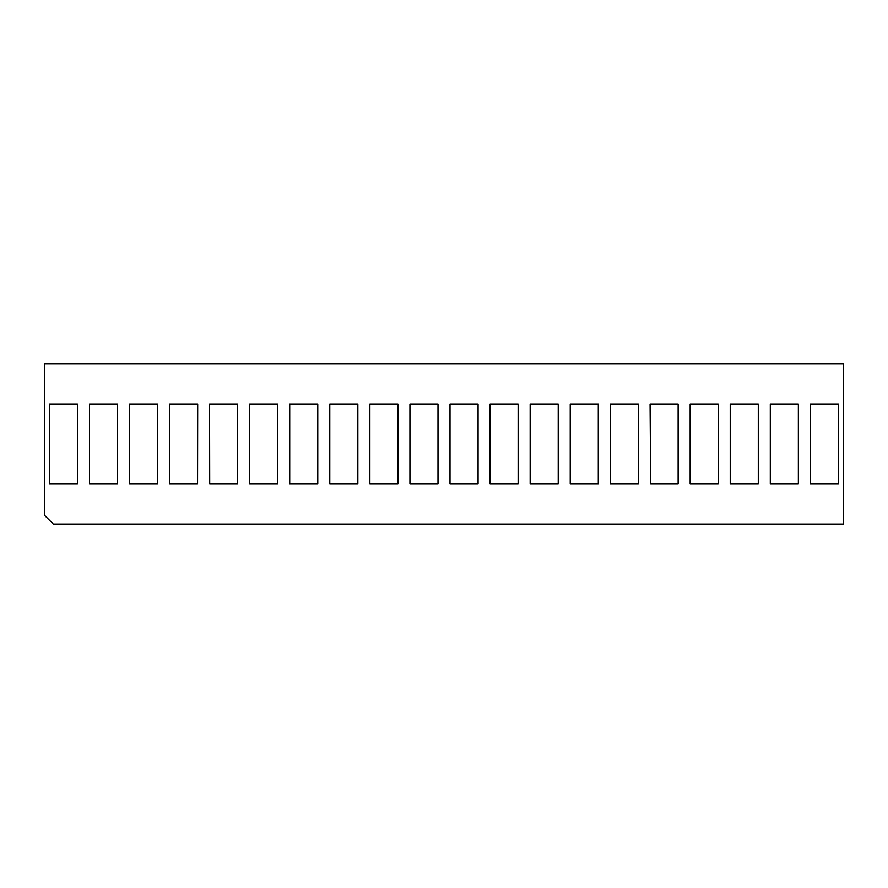 <?xml version="1.0" encoding="UTF-8"?>
<svg xmlns="http://www.w3.org/2000/svg" width="888" height="888" viewBox="0 0 888 888"><rect width="100%" height="100%" fill="white"/><g stroke="black" fill="none" stroke-linecap="round" stroke-linejoin="round"><path stroke-width="1.33" d="M810.367 403.962L810.367 484.038L838.427 484.038L838.427 403.962L810.367 403.962M690.154 403.962L718.203 403.962L718.203 484.038L690.154 484.038L690.154 403.962M650.072 403.962L650.682 484.038L678.132 484.038L678.132 403.962L650.072 403.962M209.557 403.962L209.701 484.038L237.618 484.038L237.618 403.962L209.557 403.962M89.477 403.962L117.538 403.962L117.538 484.038L89.477 484.038L89.477 403.962M49.406 403.962L49.406 484.038L77.467 484.038L77.467 403.962L49.406 403.962M329.781 403.962L357.842 403.962L357.842 484.038L329.781 484.038L329.781 403.962M610.311 403.962L638.361 403.962L638.361 484.038L610.311 484.038L610.311 403.962M530.158 403.962L558.219 403.962L558.219 484.038L530.158 484.038L530.158 403.962M409.934 403.962L437.995 403.962L437.995 484.038L409.934 484.038L409.934 403.962M289.71 403.962L317.771 403.962L317.771 484.038L289.71 484.038L289.71 403.962M44.4 363.925L44.4 515.162L53.313 524.075L843.6 524.075L843.6 363.925L44.4 363.925M369.863 403.962L397.913 403.962L397.913 484.038L369.863 484.038L369.863 403.962M450.005 403.962L478.066 403.962L478.066 484.038L450.005 484.038L450.005 403.962M570.229 403.962L598.29 403.962L598.29 484.038L570.229 484.038L570.229 403.962M249.639 403.962L277.689 403.962L277.689 484.038L249.639 484.038L249.639 403.962M490.087 403.962L518.137 403.962L518.137 484.038L490.087 484.038L490.087 403.962M129.559 403.962L129.559 484.038L157.609 484.038L157.609 403.962L129.559 403.962M169.63 403.962L169.63 484.038L197.547 484.038L197.691 403.962L169.63 403.962M730.225 403.962L730.225 484.038L758.285 484.038L758.285 403.962L730.225 403.962M770.296 403.962L770.296 484.038L798.356 484.038L798.356 403.962L770.296 403.962"/></g></svg>
